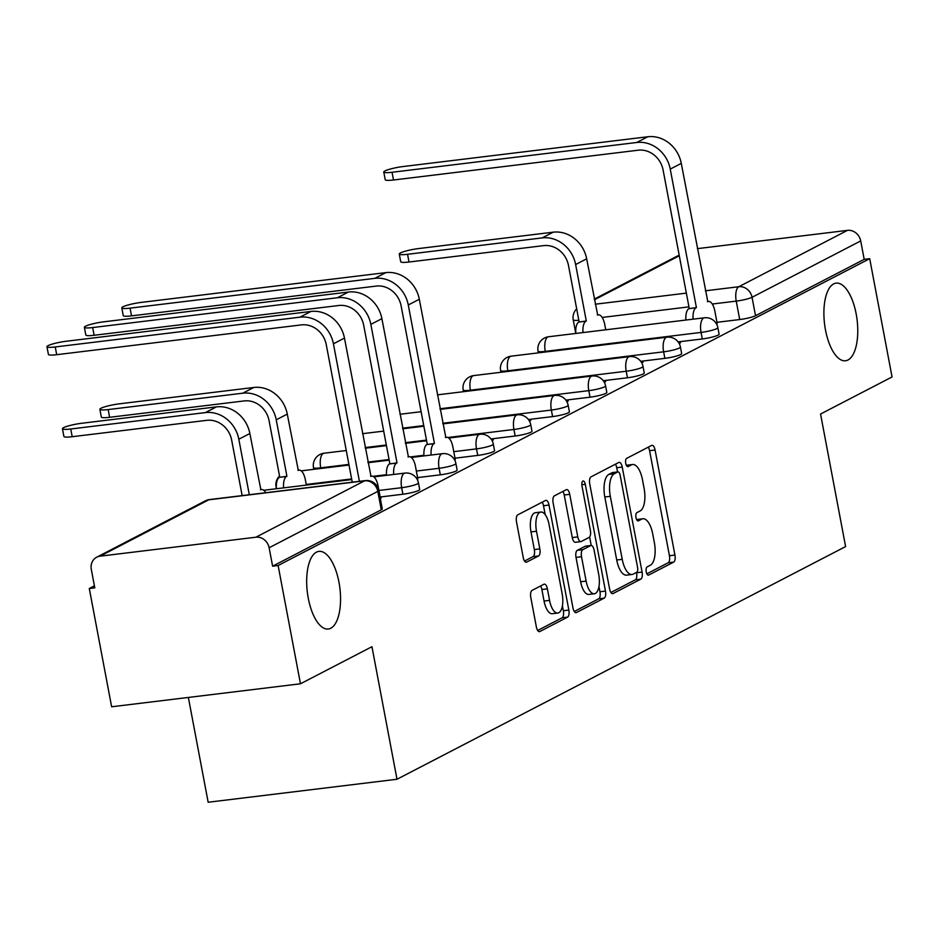 <?xml version="1.0" encoding="UTF-8"?>
<svg xmlns="http://www.w3.org/2000/svg" width="939" height="939" viewBox="0 0 939 939"><rect width="100%" height="100%" fill="white"/><g stroke="black" fill="none" stroke-linecap="round" stroke-linejoin="round"><path stroke-width="1.41" d="M646.243 571.851A4.202 1.761 83.1 0 0 648.391 575.173A4.202 1.761 83.1 0 0 648.661 575.079L673.674 562.109A5.998 2.512 83.1 0 0 674.93 555.055L655.093 450.039A5.998 2.512 83.1 0 0 652.006 445.309A5.998 2.512 83.1 0 0 651.631 445.426L626.618 458.396A4.202 1.761 83.1 0 0 625.738 463.338A4.202 1.761 83.1 0 0 627.886 466.648A4.202 1.761 83.1 0 0 628.156 466.566L631.395 464.887A19.191 8.052 83.1 0 1 632.604 464.512A19.191 8.052 83.1 0 1 642.452 479.653L644.107 488.397A19.191 8.052 83.1 0 1 640.105 510.98L636.865 512.659A4.202 1.761 83.1 0 0 635.985 517.6A4.202 1.761 83.1 0 0 638.144 520.91A4.202 1.761 83.1 0 0 638.403 520.828L641.642 519.15A19.191 8.052 83.1 0 1 642.851 518.762A19.191 8.052 83.1 0 1 652.711 533.904L654.366 542.66A19.191 8.052 83.1 0 1 650.351 565.243L647.112 566.921A4.202 1.761 83.1 0 0 646.243 571.851M338.967 582.239A39.098 16.397 83.1 0 0 318.884 551.393A39.098 16.397 83.1 0 0 308.262 598.166A39.098 16.397 83.1 0 0 328.333 629.024A39.098 16.397 83.1 0 0 338.967 582.239M856.18 313.978A39.098 16.397 83.1 0 0 836.097 283.132A39.098 16.397 83.1 0 0 825.475 329.906A39.098 16.397 83.1 0 0 845.558 360.764A39.098 16.397 83.1 0 0 856.18 313.978M532.037 590.408A5.998 2.512 83.1 0 0 530.793 597.462L536.357 626.923A5.998 2.512 83.1 0 0 539.432 631.654A5.998 2.512 83.1 0 0 539.808 631.536L567.602 617.123A5.998 2.512 83.1 0 0 568.846 610.068L549.01 505.053A5.998 2.512 83.1 0 0 545.923 500.323A5.998 2.512 83.1 0 0 545.547 500.44L517.765 514.854A5.998 2.512 83.1 0 0 516.509 521.908L523.234 557.496A5.998 2.512 83.1 0 0 526.321 562.238A5.998 2.512 83.1 0 0 526.697 562.109L538.587 555.947A5.998 2.512 83.1 0 0 539.843 548.892L536.498 531.239A16.045 6.726 83.1 0 1 540.864 512.048A16.045 6.726 83.1 0 1 549.104 524.713L562.168 593.847A16.045 6.726 83.1 0 1 557.801 613.038A16.045 6.726 83.1 0 1 549.561 600.373L547.39 588.859A5.998 2.512 83.1 0 0 544.315 584.128A5.998 2.512 83.1 0 0 543.927 584.246L532.037 590.408M869.702 258.671L892.05 376.95L820.557 414.029L845.605 546.58L396.997 779.253L371.95 646.713L300.468 683.792L278.12 565.513L869.702 258.671L864.197 259.34L860.711 240.924L752.045 297.287A12.219 1.714 169.3 0 1 736.235 301.114L712.29 304.025M609.587 588.941A5.998 2.512 83.1 0 0 612.662 593.671A5.998 2.512 83.1 0 0 613.05 593.554L640.832 579.14A5.998 2.512 83.1 0 0 642.088 572.086L622.24 467.07A5.998 2.512 83.1 0 0 619.165 462.34A5.998 2.512 83.1 0 0 618.778 462.458L590.995 476.871A5.998 2.512 83.1 0 0 589.739 483.925L609.587 588.941M604.211 598.131L576.429 612.545A5.998 2.512 83.1 0 1 576.053 612.662A5.998 2.512 83.1 0 1 572.966 607.932L553.13 502.917A5.998 2.512 83.1 0 1 554.386 495.862L566.276 489.7A5.998 2.512 83.1 0 1 566.651 489.583A5.998 2.512 83.1 0 1 569.727 494.313L577.778 536.897A5.998 2.512 83.1 0 0 580.854 541.627A5.998 2.512 83.1 0 0 581.229 541.51L589.117 537.425A5.998 2.512 83.1 0 0 590.373 530.371L581.992 486.026A4.202 1.761 83.1 0 1 583.142 481.003A4.202 1.761 83.1 0 1 585.29 484.313L605.467 591.077A5.998 2.512 83.1 0 1 604.211 598.131L598.706 598.812L574.281 611.477M300.468 683.792L111.635 706.785L89.287 588.507L94.416 585.842M188.363 697.442L208.165 802.246L396.997 779.253M278.12 565.513L272.615 566.182L269.129 547.754A12.219 10.963 -117.4 0 0 255.878 537.214L100.074 556.181A12.219 10.963 -117.4 0 0 96.694 557.214A12.219 10.963 -117.4 0 0 91.306 569.41L94.792 587.837L89.287 588.507M864.197 259.34L755.519 315.715A12.219 1.714 169.3 0 1 739.709 319.542L716.973 322.312M697.384 248.647L847.459 230.372A12.219 10.963 62.6 0 1 860.711 240.924M679.167 343.51L680.458 342.852L678.897 343.04M641.748 362.923L643.027 362.254L641.478 362.442M604.329 382.337L605.608 381.668L604.047 381.856M566.898 401.739L568.177 401.082L566.628 401.27M529.479 421.153L530.758 420.484L529.209 420.684M492.048 440.567L493.339 439.898L491.778 440.086M454.629 459.969L455.227 459.394M417.209 479.383L417.808 478.808M380.318 498.515L381.058 498.128L380.377 498.21M402.901 494.231L401.669 487.693A12.219 1.714 169.3 0 0 418.465 482.939L419.698 489.477A12.219 1.714 -10.7 0 1 402.901 494.231L380.154 497.001M440.321 474.829L439.088 468.291A12.219 1.714 169.3 0 0 455.896 463.526L457.129 470.063A12.219 1.714 -10.7 0 1 440.321 474.829L417.573 477.599M477.751 455.415L476.507 448.877A12.219 1.714 169.3 0 0 493.315 444.124L494.548 450.661A12.219 1.714 -10.7 0 1 477.751 455.415L455.004 458.185M515.171 436.001L513.938 429.463A12.219 1.714 169.3 0 0 530.735 424.71L531.979 431.247A12.219 1.714 -10.7 0 1 515.171 436.001L491.003 438.947M552.59 416.587L551.357 410.05A12.219 1.714 169.3 0 0 568.165 405.296L569.398 411.834A12.219 1.714 -10.7 0 1 552.59 416.587L528.422 419.533M590.021 397.185L588.788 390.647A12.219 1.714 169.3 0 0 605.585 385.882L606.817 392.42A12.219 1.714 -10.7 0 1 590.021 397.185L565.853 400.12M627.44 377.771L626.207 371.234A12.219 1.714 169.3 0 0 643.015 366.48L644.248 373.018A12.219 1.714 -10.7 0 1 627.44 377.771L603.272 380.718M664.871 358.358L663.627 351.82A12.219 1.714 169.3 0 0 680.435 347.066L681.667 353.604A12.219 1.714 -10.7 0 1 664.871 358.358L640.691 361.304M702.29 338.956L701.057 332.418A12.219 1.714 169.3 0 0 717.854 327.652L719.098 334.19A12.219 1.714 -10.7 0 1 702.29 338.956L678.122 341.89M716.598 324.096L717.196 323.521M272.615 566.182L381.281 509.818A12.219 1.714 -10.7 0 0 382.279 508.891L378.793 490.463A12.219 1.714 169.3 0 1 377.807 491.39L269.129 547.754M642.851 518.762L637.346 519.443A19.191 8.052 83.1 0 0 636.63 519.607M632.604 464.512L627.099 465.181A19.191 8.052 83.1 0 0 626.383 465.345M646.865 573.823L668.169 562.778A5.998 2.512 83.1 0 0 669.425 555.724L649.588 450.708A5.998 2.512 83.1 0 0 648.274 447.164M617.533 471.953L616.735 467.739A5.998 2.512 83.1 0 0 615.421 464.206M610.902 592.486L635.327 579.821A5.998 2.512 83.1 0 0 636.572 572.755L636.513 572.414M636.701 572.321A4.202 1.761 83.1 0 0 637.569 567.379L620.151 475.204A4.202 1.761 83.1 0 0 618.003 471.894A4.202 1.761 83.1 0 0 617.733 471.977L614.317 473.749A19.191 8.052 83.1 0 0 610.315 496.32L622.217 559.327A19.191 8.052 83.1 0 0 632.076 574.468A19.191 8.052 83.1 0 0 633.285 574.093L636.701 572.321M612.768 472.575A4.202 1.761 83.1 0 0 612.498 472.563A4.202 1.761 83.1 0 0 612.228 472.646L617.733 471.977M632.076 574.468L626.571 575.138A19.191 8.052 83.1 0 1 616.712 559.996L604.81 496.989A19.191 8.052 83.1 0 1 608.812 474.418L612.228 472.646M575.724 542.179A5.998 2.512 83.1 0 1 575.349 542.296A5.998 2.512 83.1 0 1 572.274 537.566L564.222 494.982A5.998 2.512 83.1 0 0 562.919 491.437M589.622 537.002L591.218 545.465M598.976 586.511L599.962 591.746L605.467 591.077M586.124 581.088A16.045 6.726 83.1 0 0 594.364 593.753A16.045 6.726 83.1 0 0 598.73 574.562L594.117 550.207A5.998 2.512 83.1 0 0 591.042 545.465A5.998 2.512 83.1 0 0 590.666 545.594L582.779 549.679A5.998 2.512 83.1 0 0 581.523 556.733L586.124 581.088L580.619 581.769A16.045 6.726 83.1 0 0 588.859 594.422L594.364 593.753M585.936 546.169A5.998 2.512 83.1 0 0 585.537 546.146A5.998 2.512 83.1 0 0 585.161 546.263L590.666 545.594M580.619 581.769L576.018 557.402A5.998 2.512 83.1 0 1 577.274 550.348L585.161 546.263M598.706 598.812A5.998 2.512 83.1 0 0 599.962 591.746M557.801 613.038L552.296 613.707A16.045 6.726 83.1 0 1 544.057 601.042L541.885 589.528A5.998 2.512 83.1 0 0 540.571 585.983M540.864 512.048L535.359 512.717A16.045 6.726 83.1 0 0 530.993 531.908L536.498 531.239M524.549 561.041L533.082 556.616A5.998 2.512 83.1 0 0 534.326 549.561L530.993 531.908M545.183 514.654L543.505 505.734A5.998 2.512 83.1 0 0 542.19 502.189M537.66 630.468L562.097 617.803A5.998 2.512 83.1 0 0 563.341 610.737L562.414 605.796M605.749 329.8L604.739 324.495A12.219 5.129 83.1 0 0 598.472 314.847A12.219 5.129 83.1 0 0 597.697 315.093L586.664 258.812A30.858 27.665 -117.4 0 0 553.188 232.179L418.583 248.565A14.05 1.972 -10.7 0 0 399.263 254.046A14.05 1.972 -10.7 0 0 407.549 254.293L409.017 262.016A14.05 1.972 169.3 0 1 400.718 261.77L399.263 254.046M575.83 333.451A12.219 5.129 -96.9 0 1 578.788 322.054L586.3 320.997L575.63 264.54A30.858 27.665 -117.4 0 0 542.155 237.907L407.549 254.293M586.3 320.997L585.936 321.185A12.219 5.129 83.1 0 0 582.99 332.57M409.017 262.016L543.622 245.631A22.912 20.552 62.6 0 1 568.471 265.408L579.14 321.877M717.243 323.767L714.849 311.079A12.219 5.129 83.1 0 0 708.569 301.442A12.219 5.129 83.1 0 0 707.806 301.689L681.28 163.386A30.858 27.665 -117.4 0 0 647.804 136.754L403.089 166.543A14.05 1.972 -10.7 0 0 383.769 172.013A14.05 1.972 -10.7 0 0 392.056 172.271L393.511 179.995A14.05 1.972 169.3 0 1 385.225 179.748L383.769 172.013M685.94 320.035A12.219 5.129 -96.9 0 1 688.897 308.649L696.409 307.593L670.246 169.102A30.858 27.665 -117.4 0 0 636.771 142.482L392.056 172.271M393.511 179.995L638.227 150.205A22.912 20.552 62.6 0 1 663.087 169.982L689.249 308.462M696.409 307.593L696.045 307.781A12.219 5.129 83.1 0 0 693.088 319.166M455.274 459.641L452.88 446.952A12.219 5.129 83.1 0 0 446.612 437.316A12.219 5.129 83.1 0 0 445.837 437.562L419.31 299.259A30.858 27.665 -117.4 0 0 385.835 272.627L141.12 302.417A14.05 1.972 -10.7 0 0 121.8 307.886A14.05 1.972 -10.7 0 0 130.087 308.145L131.542 315.868A14.05 1.972 169.3 0 1 123.255 315.621L121.8 307.886M423.97 455.908A12.219 5.129 -96.9 0 1 426.928 444.523L434.44 443.466L408.277 304.975A30.858 27.665 -117.4 0 0 374.802 278.355L130.087 308.145M131.542 315.868L376.257 286.078A22.912 20.552 62.6 0 1 401.117 305.856L427.28 444.335M434.44 443.466L434.076 443.654A12.219 5.129 83.1 0 0 431.13 455.039M306.349 485.087L305.351 479.77A12.219 5.129 83.1 0 0 299.072 470.134A12.219 5.129 83.1 0 0 298.309 470.38L287.275 414.099A30.858 27.665 -117.4 0 0 253.8 387.467L119.194 403.852A14.05 1.972 -10.7 0 0 99.874 409.322A14.05 1.972 -10.7 0 0 108.161 409.58L109.617 417.303A14.05 1.972 169.3 0 1 101.33 417.057L99.874 409.322M276.359 487.318A12.219 1.714 169.3 0 1 276.078 487.036L276.395 488.738A12.219 5.129 -96.9 0 1 279.399 477.341L286.911 476.284L276.242 419.815A30.858 27.665 -117.4 0 0 242.767 393.195L108.161 409.58M286.911 476.284L286.548 476.472A12.219 5.129 83.1 0 0 283.59 487.857M109.617 417.303L244.234 400.918A22.912 20.552 62.6 0 1 269.082 420.695L279.752 477.153M417.855 479.054L415.461 466.366A12.219 5.129 83.1 0 0 409.181 456.73A12.219 5.129 83.1 0 0 408.418 456.964L381.891 318.661A30.858 27.665 -117.4 0 0 348.416 292.041L103.701 321.831A14.05 1.972 -10.7 0 0 84.369 327.3A14.05 1.972 -10.7 0 0 92.668 327.558L94.123 335.282A14.05 1.972 169.3 0 1 85.836 335.023L84.369 327.3M386.551 475.322A12.219 5.129 -96.9 0 1 389.497 463.936L397.021 462.88L370.846 324.389A30.858 27.665 -117.4 0 0 337.371 297.757L92.668 327.558M94.123 335.282L338.838 305.492A22.912 20.552 62.6 0 1 363.698 325.258L389.861 463.749M397.021 462.88L396.657 463.068A12.219 5.129 83.1 0 0 393.699 474.453M265.725 492.729A12.219 5.129 83.1 0 0 261.652 489.548A12.219 5.129 83.1 0 0 260.878 489.782L249.856 433.501A30.858 27.665 -117.4 0 0 216.381 406.88L81.775 423.266A14.05 1.972 -10.7 0 0 62.444 428.736A14.05 1.972 -10.7 0 0 70.742 428.994L72.197 436.717A14.05 1.972 169.3 0 1 63.911 436.459L62.444 428.736M249.305 494.724L238.823 439.229A30.858 27.665 -117.4 0 0 205.348 412.597L70.742 428.994M72.197 436.717L206.803 420.332A22.912 20.552 62.6 0 1 231.663 440.098L242.145 495.592M380.424 498.456L378.03 485.78A12.219 5.129 83.1 0 0 371.762 476.132A12.219 5.129 83.1 0 0 370.987 476.378L344.46 338.075A30.858 27.665 -117.4 0 0 310.985 311.443L66.27 341.244A14.05 1.972 -10.7 0 0 46.95 346.714A14.05 1.972 -10.7 0 0 55.237 346.961L56.704 354.696A14.05 1.972 169.3 0 1 48.405 354.437L46.95 346.714M56.704 354.696L301.407 324.894A22.912 20.552 62.6 0 1 326.267 344.672L352.254 482.188M359.414 481.32L333.427 343.803A30.858 27.665 -117.4 0 0 299.952 317.171L55.237 346.961M255.878 537.214L364.543 480.838L208.74 499.818L100.074 556.181M739.709 319.542L736.235 301.114A12.219 5.129 83.1 0 1 738.782 286.735L847.459 230.372M688.956 306.865L602.181 317.441M595.244 304.213L686.35 293.121M705.353 290.808L738.782 286.735A12.219 10.963 62.6 0 1 752.045 297.287L755.519 315.715M679.296 255.76L594.41 299.776M418.465 482.939A12.219 12.219 0 0 0 404.991 473.08A12.219 5.129 -96.9 0 0 404.216 473.315A12.219 5.129 -96.9 0 0 401.669 487.693L378.922 490.463M455.896 463.526A12.219 12.219 0 0 0 442.41 453.666A12.219 5.129 -96.9 0 0 441.635 453.913A12.219 5.129 -96.9 0 0 439.088 468.291L416.341 471.049M386.504 474.688L372.994 476.331M351.644 478.937L306.231 484.465M493.315 444.124A12.219 12.219 0 0 0 479.829 434.252A12.219 5.129 -96.9 0 0 479.066 434.499A12.219 5.129 -96.9 0 0 476.507 448.877L453.772 451.647M423.923 455.274L410.425 456.917M389.063 459.523L367.9 462.105M348.897 464.418L320.715 467.845A12.219 1.714 169.3 0 1 313.497 467.622L313.826 469.324M320.833 468.467L320.715 467.845A12.219 5.129 -96.9 0 1 323.262 453.467A12.219 5.129 83.1 0 1 324.025 453.232A12.219 12.219 0 0 0 313.497 467.622M530.735 424.71A12.219 12.219 0 0 0 517.26 414.85A12.219 5.129 -96.9 0 0 516.485 415.085A12.219 5.129 -96.9 0 0 513.938 429.463L447.844 437.515M426.482 440.109L405.319 442.692M386.316 445.004L365.154 447.574M568.165 405.296A12.219 12.219 0 0 0 554.679 395.436A12.219 5.129 -96.9 0 0 553.916 395.683A12.219 5.129 -96.9 0 0 551.357 410.05L442.738 423.278M423.747 425.59L402.573 428.172M605.585 385.882A12.219 12.219 0 0 0 592.11 376.023A12.219 5.129 -96.9 0 0 591.335 376.269A12.219 5.129 -96.9 0 0 588.788 390.647L440.004 408.758M643.015 366.48A12.219 12.219 0 0 0 629.529 356.62A12.219 5.129 -96.9 0 0 628.754 356.855A12.219 5.129 -96.9 0 0 626.207 371.234L470.404 390.201A12.219 1.714 169.3 0 1 463.197 389.978L463.514 391.68M470.521 390.824L470.404 390.201A12.219 5.129 -96.9 0 1 472.963 375.823A12.219 5.129 83.1 0 1 473.726 375.588A12.219 12.219 0 0 0 463.197 389.978M680.435 347.066A12.219 12.219 0 0 0 666.948 337.207A12.219 5.129 -96.9 0 0 666.185 337.441A12.219 5.129 -96.9 0 0 663.627 351.82L507.835 370.788A12.219 1.714 169.3 0 1 500.616 370.576L500.945 372.267M507.952 371.421L507.835 370.788A12.219 5.129 -96.9 0 1 510.382 356.421A12.219 5.129 83.1 0 1 511.145 356.174A12.219 12.219 0 0 0 500.616 370.576M717.854 327.652A12.219 12.219 0 0 0 704.379 317.793A12.219 5.129 -96.9 0 0 703.604 318.039A12.219 5.129 -96.9 0 0 701.057 332.418L545.254 351.386A12.219 1.714 169.3 0 1 538.047 351.163L538.364 352.864M545.371 352.008L545.254 351.386A12.219 5.129 -96.9 0 1 547.801 337.007A12.219 5.129 83.1 0 1 548.576 336.761A12.219 12.219 0 0 0 538.047 351.163M578.835 320.258A12.219 1.714 169.3 0 1 573.224 319.859L575.795 333.451M381.281 509.818L377.807 491.39A12.219 10.963 62.6 0 0 364.543 480.838A12.219 5.129 -96.9 0 1 365.318 480.604L209.514 499.571A12.219 12.219 0 0 0 205.359 500.851L96.694 557.214M205.359 500.851A12.219 10.963 -117.4 0 1 208.74 499.818A12.219 5.129 -96.9 0 1 209.514 499.571M636.712 519.748L641.642 519.15M626.454 465.486L631.395 464.887M649.588 450.708L655.093 450.039M669.425 555.724L674.93 555.055M668.169 562.778L673.674 562.109M616.735 467.739L622.24 467.07M636.572 572.755L642.088 572.086M635.327 579.821L640.832 579.14M612.275 593.648L613.05 593.554M608.812 474.418L614.317 473.749M604.81 496.989L610.315 496.32M616.712 559.996L622.217 559.327M575.654 612.639L576.429 612.545M564.222 494.982L569.727 494.313M572.274 537.566L577.778 536.897M581.84 484.735L585.29 484.313M577.274 550.348L582.779 549.679M576.018 557.402L581.523 556.733M541.885 589.528L547.39 588.859M544.057 601.042L549.561 600.373M534.326 549.561L539.843 548.892M533.082 556.616L538.587 555.947M525.922 562.203L526.697 562.109M543.505 505.734L549.01 505.053M563.341 610.737L568.846 610.068M562.097 617.803L567.602 617.123M539.045 631.63L539.808 631.536M586.664 258.812L575.63 264.54M578.788 322.054L585.936 321.185M553.188 232.179L542.155 237.907M670.246 169.102L681.28 163.386M696.045 307.781L688.897 308.649M636.771 142.482L647.804 136.754M408.277 304.975L419.31 299.259M434.076 443.654L426.928 444.523M374.802 278.355L385.835 272.627M287.275 414.099L276.242 419.815M279.399 477.341L286.548 476.472M253.8 387.467L242.767 393.195M370.846 324.389L381.891 318.661M396.657 463.068L389.497 463.936M337.371 297.757L348.416 292.041M249.856 433.501L238.823 439.229M216.381 406.88L205.348 412.597M333.427 343.803L344.46 338.075M299.952 317.171L310.985 311.443M548.576 336.761L704.379 317.793M511.145 356.174L666.948 337.207M473.726 375.588L629.529 356.62M437.374 394.861L592.11 376.023M399.955 414.275L421.118 411.693M440.121 409.381L554.679 395.436M362.524 433.689L383.699 431.107M402.69 428.794L423.865 426.224M442.868 423.9L517.26 414.85M324.025 453.232L346.268 450.52M365.271 448.208L386.434 445.626M405.437 443.314L426.599 440.743M448.725 438.043L479.829 434.252M279.54 476.026A12.219 12.219 0 0 0 276.078 487.036M301.184 470.862L349.015 465.04M368.018 462.727L389.18 460.145M411.294 457.457L442.41 453.666M263.765 490.275L351.761 479.559M373.875 476.871L404.991 473.08M378.793 490.463A12.219 12.219 0 0 0 365.318 480.604M679.167 255.103L594.281 299.13M576.687 308.861A12.219 12.219 0 0 0 573.224 319.859M612.498 472.563L618.003 471.894M575.349 542.296L580.854 541.627M585.537 546.146L591.042 545.465M597.286 314.988L598.472 314.847M708.569 301.442L707.396 301.583M446.612 437.316L445.426 437.457M297.898 470.275L299.072 470.134M409.181 456.73L407.996 456.87M260.467 489.689L261.652 489.548M371.762 476.132L370.576 476.284"/></g></svg>
